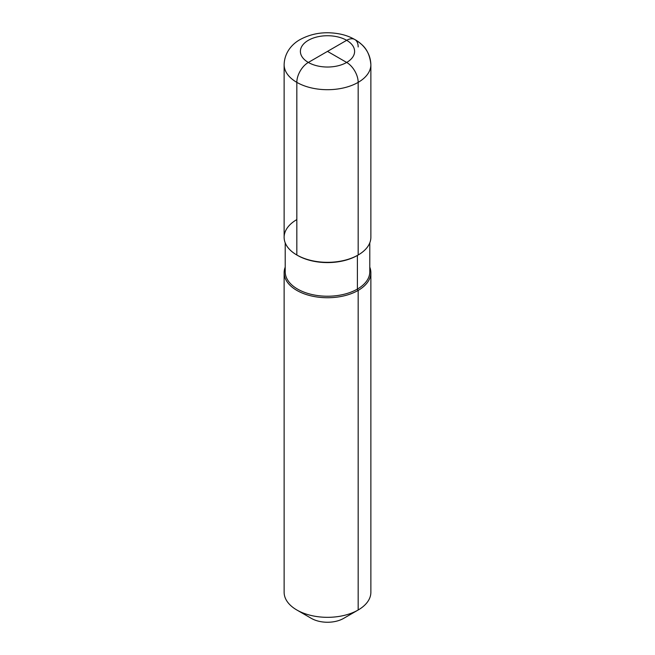 <?xml version="1.0" encoding="UTF-8"?>
<svg xmlns="http://www.w3.org/2000/svg" width="655" height="655" viewBox="0 0 655 655"><rect width="100%" height="100%" fill="white"/><g stroke="black" fill="none" stroke-linecap="round" stroke-linejoin="round"><path stroke-width="0.98" d="M343.597 618.402L358.17 609.993A43.369 25.037 0 0 0 370.869 592.284L370.869 272.701A43.369 25.037 0 0 0 369.788 267.142A43.369 25.037 0 0 1 370.869 272.701A43.369 25.037 0 0 1 358.17 290.411A43.369 25.037 180 0 1 310.904 295.831A43.369 25.037 180 0 1 284.131 272.701A43.369 25.037 180 0 1 285.212 267.142A43.369 25.037 180 0 0 284.131 272.701A43.369 25.037 180 0 0 310.904 295.831A43.369 25.037 180 0 0 358.17 290.411A43.369 25.037 0 0 0 370.869 272.701L370.869 592.284A43.369 25.037 0 0 1 358.17 609.993A43.369 25.037 180 0 1 296.83 609.993A43.369 25.037 180 0 1 284.131 592.284L284.131 272.701L284.131 592.284A43.369 25.037 180 0 0 296.83 609.993A43.369 25.037 180 0 0 358.17 609.993L343.597 618.402A22.769 13.149 180 0 1 311.403 618.402L296.83 609.993L311.403 618.402A22.769 13.149 180 0 0 343.597 618.402L358.17 609.993L343.597 618.402L358.17 609.993L358.17 290.411A1.081 0.622 60 0 1 357.401 289.076L357.401 255.442A42.288 24.415 0 0 0 357.777 255.221A42.288 24.415 0 0 1 357.401 255.442A42.288 24.415 180 0 1 297.223 255.221A42.288 24.415 180 0 0 357.401 255.442M284.131 64.665A43.369 25.037 180 0 0 310.904 87.795A43.369 25.037 180 0 0 358.17 82.366L358.17 255A43.369 25.037 180 0 1 296.83 255A43.369 25.037 180 0 1 296.83 219.589A43.369 25.037 180 0 0 296.83 255A43.369 25.037 180 0 0 358.17 255A43.369 25.037 0 0 0 370.869 237.29A43.369 25.037 180 0 1 344.096 260.42A43.369 25.037 180 0 1 296.83 255L296.83 82.366A16.26 9.391 -60 0 1 308.333 62.446L346.667 40.315A16.26 9.391 -60 0 1 354.797 39.513C362.002 43.41 370.509 51.761 370.869 64.665A43.369 25.037 180 0 1 358.17 82.366A16.26 9.391 -120 0 0 346.667 62.446L327.5 51.385L346.667 62.446A16.26 9.391 60 0 1 358.17 82.366L358.17 255A43.369 25.037 180 0 1 310.904 260.42A43.369 25.037 180 0 1 284.131 237.29L284.131 64.665C284.499 51.72 293.047 43.386 300.203 39.513C312.41 32.996 325.813 31.194 340.42 34.109C348.411 35.796 355.223 39.038 360.864 43.836C366.685 48.396 370.018 55.339 370.869 64.665A43.369 25.037 180 0 1 344.096 87.795A43.369 25.037 180 0 1 296.83 82.366M327.5 51.385L346.667 40.315A16.26 9.391 -60 0 1 358.17 46.955M357.401 289.076A42.288 24.415 180 0 1 311.322 294.373A42.288 24.415 180 0 1 285.212 271.817L285.212 242.858L285.212 271.817A42.288 24.415 180 0 0 311.322 294.373A42.288 24.415 180 0 0 357.401 289.076A42.288 24.415 0 0 0 369.788 271.817L369.788 242.858L369.788 271.817A42.288 24.415 0 0 1 357.401 289.076M308.333 40.315A27.109 15.646 180 0 1 346.667 40.315A27.109 15.646 180 0 1 346.667 62.446A27.109 15.646 180 0 1 308.333 62.446A27.109 15.646 180 0 1 308.333 40.315M308.333 62.446A27.109 15.646 0 0 0 346.667 62.446A27.109 15.646 0 0 0 346.667 40.315M370.869 237.29L370.869 64.665L370.869 237.29"/></g></svg>
